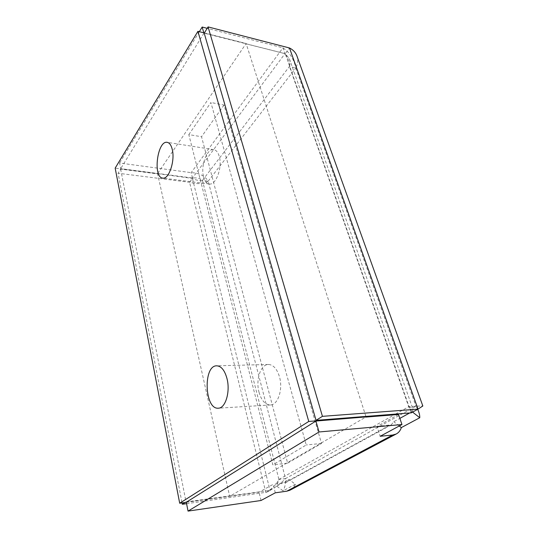 <?xml version="1.0" encoding="UTF-8"?>
<svg xmlns="http://www.w3.org/2000/svg" width="538" height="538" viewBox="0 0 538 538"><rect width="100%" height="100%" fill="white"/><g stroke="black" fill="none" stroke-linecap="round" stroke-linejoin="round"><path stroke-width="0.4" stroke-dasharray="2.69 2.02" d="M275.288 492.808L273.156 484.341L259.02 492.216L229.854 496.231L365.732 417.091M186.309 502.324L229.854 496.231L186.296 502.236M261.024 500.495L259.02 492.216M398.524 414.489L376.997 426.486L380.191 436.271M376.997 426.486L391.247 424.852L393.789 421.718L399.855 418.382M290.446 489.963C292.652 488.706 294.293 486.803 295.369 484.261L288.919 479.405L286.33 482.283L273.156 484.341M395.565 414.085L408.719 406.721L289.451 66.443C289.155 61.056 287.662 56.799 284.965 53.665L245.92 43.8L157.54 173.639L115.166 168.125M296.727 55.414C298.254 59.436 297.944 63.625 295.813 67.983L289.451 66.443L202.429 180.418C200.304 178.347 196.989 177.54 192.483 177.991L120.694 168.636L119.591 163.021L191.158 172.651C199.194 172.994 204.877 175.832 208.186 181.165C203.472 184.016 197.264 184.386 189.551 182.268L118.084 173.236L182.039 502.909M295.369 484.261L283.049 490.851L276.734 486.103L278.926 479.445L285.517 478.598L208.186 181.165L202.429 180.418L278.926 479.445C277.4 482.485 275.153 485.384 272.194 488.141L270.015 490.387L229.578 495.942L157.6 173.902L120.626 169.093L118.084 173.236M202.429 180.418C199.854 181.01 196.511 180.344 192.409 178.421L157.54 173.639M365.887 416.425L246.115 43.517L203.835 32.825M289.451 66.443C290.318 63.78 290.291 61.211 289.37 58.729L285.261 53.679L204.211 33.188M399.27 425.988L393.789 421.718M409.674 412.976L412.034 411.678L412.592 412.115M276.734 486.103L288.919 479.405M417.69 409.31L415.955 406.197L422.807 405.908M412.034 411.678L408.719 406.721L415.955 406.197L285.517 478.598C285.893 483.01 285.073 487.098 283.049 490.851M208.186 181.165L295.813 67.983C293.896 59.032 289.599 52.314 282.921 47.828L207.197 28.332M192.483 177.991L191.158 172.651L282.921 47.828L284.965 53.665L192.483 177.991M199.342 31.688L119.591 163.021M203.942 33.188L120.694 168.636M186.578 503.682L266.64 492.23C274.313 488.349 280.607 483.803 285.517 478.598M270.015 490.387L265.873 492.653L189.551 182.268L192.409 178.421L270.015 490.387M120.626 169.093L186.034 501.934L229.578 495.942L229.665 496.345M186.034 501.934L185.166 502.479M408.719 406.721C411.187 407.273 412.599 408.073 412.942 409.109C413.137 410.037 412.572 411.281 411.234 412.854L285.261 53.679L289.498 47.983M204.353 32.953L246.115 43.517M203.606 176.948C204.756 181.192 206.632 183.539 209.221 184.003C215.866 185.597 222.638 167.399 219.242 156.397C218.072 152.368 216.263 150.115 213.821 149.645C206.982 148.058 200.418 166.04 203.606 176.948M259.007 392.195C261.401 400.487 265.194 404.744 270.399 404.966C277.971 405.033 283.176 389.27 279.478 376.802C277.009 368.833 273.324 364.724 268.435 364.482C260.674 364.3 255.543 379.774 259.007 392.195M188.811 134.608L210.903 102.496L306.23 444.98L272.813 464.845L188.811 134.608L201.535 136.719L287.642 463.137L272.813 464.845M287.642 463.137L321.516 443.446L224.016 105.065L210.903 102.496M224.016 105.065L201.535 136.719M321.516 443.446L306.23 444.98M389.411 425.376L284.602 482.821M278.926 479.445L394.246 414.832M295.813 67.983L415.955 406.197M266.64 492.23L272.194 488.141M391.247 424.852L286.33 482.283M416.883 406.103L415 406.264M289.377 58.723L412.942 409.109M213.821 149.645L167.231 142.348M209.221 184.003L162.745 178.098M268.435 364.482L216.753 365.82M270.399 404.966L218.341 408.187"/><path stroke-width="0.81" d="M290.022 490.192L286.774 491.194L275.288 492.808L261.024 500.495L188.038 511.1L319.054 431.974L401.96 424.536L380.191 436.271L392.639 435.034L396.096 434.058L290.446 489.963M188.038 511.1L186.296 502.236L315.9 421.046L366.042 416.91L308.751 421.449L179.692 503.232L186.309 502.324M401.96 424.536L398.524 414.489L365.732 417.091M319.054 431.974L315.9 421.046M289.498 47.983L418.026 409.129L411.234 412.854L316.048 420.346L322.437 416.338L208.078 26.9L289.498 47.983C292.948 49.711 295.355 52.193 296.727 55.414L422.834 405.995L418.026 409.129L322.437 416.338M412.592 412.115L419.768 417.73L401.335 427.596C400.353 430.622 398.611 432.774 396.096 434.058M401.335 427.596L399.27 425.988M399.855 418.382L409.674 412.976M419.768 417.73C419.848 415.255 419.149 412.451 417.69 409.31M207.197 28.332L202.167 27.035L199.342 31.688M203.835 32.825L202.167 27.035M185.166 502.479L182.308 504.274L186.578 503.682M182.039 502.909L182.308 504.274M316.048 420.346L204.211 33.188L208.078 26.9M179.692 503.232L115.166 168.125L197.93 31.332L204.353 32.953M308.751 421.449L197.93 31.332M366.042 416.91L365.887 416.425M172.214 149.268C175.294 160.647 168.892 179.658 162.745 178.098C152.691 177.58 157.304 140.156 167.231 142.348C169.49 142.792 171.158 145.105 172.214 149.268M227.036 378.752C230.432 391.825 225.442 408.315 218.341 408.187C204.487 409.714 202.981 365.295 216.753 365.82C221.34 366.089 224.763 370.4 227.036 378.752M286.774 491.194L392.639 435.034M394.246 414.832L395.565 414.085"/></g></svg>
